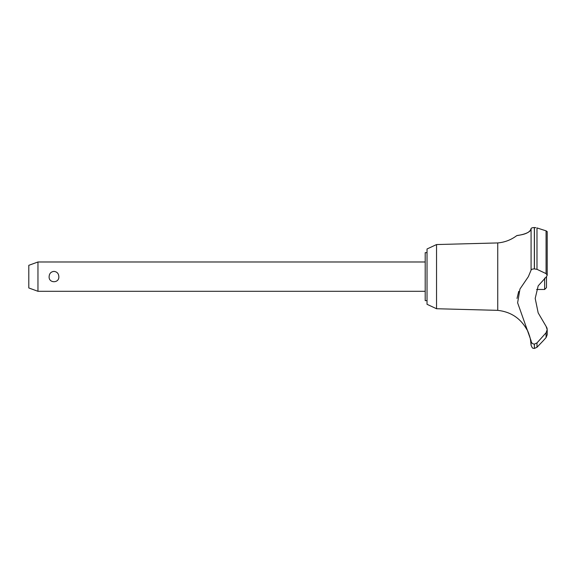 <?xml version="1.0" encoding="UTF-8"?>
<svg xmlns="http://www.w3.org/2000/svg" width="576" height="576" viewBox="0 0 576 576"><rect width="100%" height="100%" fill="white"/><g stroke="black" fill="none" stroke-linecap="round" stroke-linejoin="round"><path stroke-width="0.86" d="M427.032 300.636L425.203 300.636L425.203 252.648L427.032 252.648M436.536 244.555L427.032 248.983L427.032 304.301L436.536 308.736L436.536 244.555L497.743 242.935C504.792 242.316 511.142 239.868 516.794 235.613L517.241 235.548M436.536 308.736L497.743 310.349L497.743 242.935M536.616 289.469L544.637 289.469L546.466 287.633L546.509 276.646L538.178 285.862L535.198 298.426L538.178 312.883L546.077 326.347L547.2 329.63L546.077 332.784L536.983 342.922L534.341 344.131C532.339 343.894 531.259 342.77 531.079 340.754L517.622 302.803L519.955 289.015L528.365 276.646L531.079 270.137L531.079 228.614C531.137 234.072 515.318 235.822 516.888 235.598C517.543 235.188 529.488 234.756 531.079 228.614C531.209 228.01 532.296 227.65 534.341 227.549L534.19 227.549M519.228 235.217L522.173 234.59M525.859 233.453L528.019 232.423M532.217 227.815L532.886 227.671M533.592 227.585L534.053 227.556M535.86 227.671L534.341 227.549L534.341 268.906L536.983 269.33L546.077 273.614L547.2 275.213L546.509 276.646M547.2 275.299L547.2 231.617L546.106 230.854M534.413 344.131L534.413 348.451L534.341 344.131M546.077 332.784L546.077 337.572L547.2 334.728L546.077 337.572L543.226 340.754L536.983 347.27L536.983 342.922M497.743 310.349C510.811 311.818 520.553 318.29 526.982 329.767C527.587 329.458 531.23 340.862 530.633 340.754L530.352 339.077M530.035 337.615L529.898 337.061M529.668 336.218L529.538 335.772M528.826 333.677L528.602 333.101M528.516 332.885L527.767 331.243M37.958 261.986L37.958 291.298L28.8 287.964L28.8 265.32L37.958 261.986L425.203 261.986M49.118 276.646C49.327 273.499 50.947 271.75 53.978 271.382C57.017 271.75 58.637 273.499 58.838 276.646C59.357 283.392 48.607 283.392 49.118 276.646M544.637 289.469L544.637 278.107M531.079 270.144C531.259 269.388 532.346 268.97 534.341 268.906M547.15 328.903L546.955 328.018M546.905 327.866L546.077 326.347M534.341 348.451C533.484 347.832 532.757 349.711 531.079 345.182L531.079 340.754M532.786 343.714L533.318 343.951M518.717 291.37L517.01 298.44M534.413 268.906L534.413 227.549M546.077 273.614L546.077 230.846L536.983 227.938L536.983 269.33M425.203 291.298L37.958 291.298M547.2 334.728L547.2 329.63M534.413 348.451L536.983 347.27M531.079 345.182L530.633 340.754"/></g></svg>

